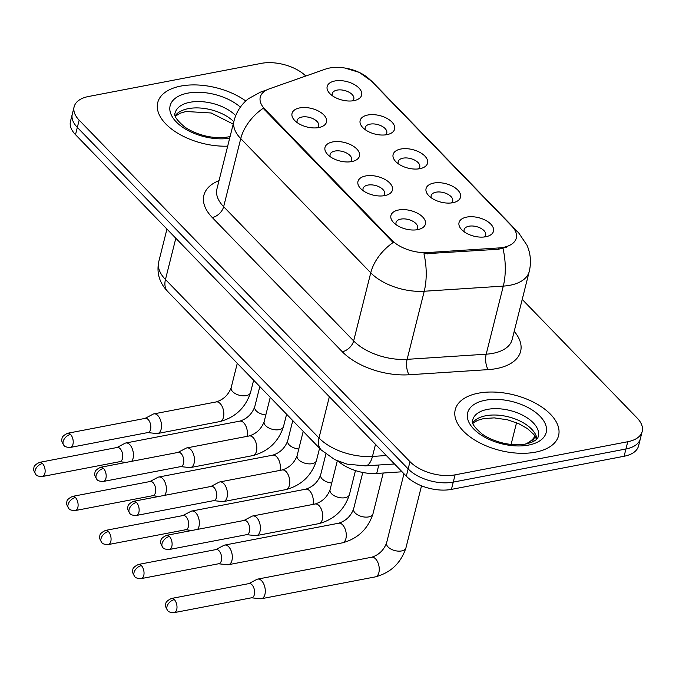<?xml version="1.0" encoding="UTF-8"?>
<svg xmlns="http://www.w3.org/2000/svg" width="676" height="676" viewBox="0 0 676 676"><rect width="100%" height="100%" fill="white"/><g stroke="black" fill="none" stroke-linecap="round" stroke-linejoin="round"><path stroke-width="1.01" d="M351.748 161.581A17.762 9.54 -165.9 0 1 327.471 154.314A17.762 9.54 -165.9 0 1 332.71 141.926A17.762 9.54 -165.9 0 1 355.931 148.154A17.762 9.54 -165.9 0 1 354.03 160.981A17.762 9.54 -165.9 0 1 351.748 161.581M350.396 161.792A11.103 5.966 14.1 0 0 351.63 159.899A11.103 5.966 14.1 0 0 346.661 153.063A11.103 5.966 14.1 0 0 334.916 151.052A11.103 5.966 14.1 0 0 330.099 154.491A11.103 5.966 14.1 0 0 330.294 156.739M384.712 195.609A17.762 9.54 -165.9 0 1 360.435 188.342A17.762 9.54 -165.9 0 1 365.674 175.954A17.762 9.54 -165.9 0 1 388.894 182.182A17.762 9.54 -165.9 0 1 386.993 195.009A17.762 9.54 -165.9 0 1 384.712 195.609M383.36 195.82A11.103 5.966 14.1 0 0 384.593 193.927A11.103 5.966 14.1 0 0 379.625 187.091A11.103 5.966 14.1 0 0 367.879 185.08A11.103 5.966 14.1 0 0 363.063 188.519A11.103 5.966 14.1 0 0 363.257 190.767M417.675 229.637A17.762 9.54 -165.9 0 1 393.398 222.37A17.762 9.54 -165.9 0 1 398.637 209.982A17.762 9.54 -165.9 0 1 421.858 216.21A17.762 9.54 -165.9 0 1 419.957 229.037A17.762 9.54 -165.9 0 1 417.675 229.637M416.323 229.848A11.103 5.966 14.1 0 0 417.557 227.956A11.103 5.966 14.1 0 0 412.58 221.12A11.103 5.966 14.1 0 0 400.843 219.108A11.103 5.966 14.1 0 0 396.026 222.548A11.103 5.966 14.1 0 0 396.22 224.795M318.785 127.553A17.762 9.54 -165.9 0 1 294.508 120.286A17.762 9.54 -165.9 0 1 299.747 107.898A17.762 9.54 -165.9 0 1 322.967 114.126A17.762 9.54 -165.9 0 1 321.066 126.953A17.762 9.54 -165.9 0 1 318.785 127.553M317.433 127.764A11.103 5.966 14.1 0 0 318.666 125.871A11.103 5.966 14.1 0 0 313.698 119.035A11.103 5.966 14.1 0 0 301.952 117.024A11.103 5.966 14.1 0 0 297.136 120.463A11.103 5.966 14.1 0 0 297.33 122.711M386.892 134.659A17.762 9.54 -165.9 0 1 362.615 127.392A17.762 9.54 -165.9 0 1 367.845 115.004A17.762 9.54 -165.9 0 1 391.066 121.241A17.762 9.54 -165.9 0 1 389.165 134.068A17.762 9.54 -165.9 0 1 386.892 134.659M385.54 134.879A11.103 5.966 14.1 0 0 386.765 132.986A11.103 5.966 14.1 0 0 381.796 126.142A11.103 5.966 14.1 0 0 370.051 124.139A11.103 5.966 14.1 0 0 365.234 127.578A11.103 5.966 14.1 0 0 365.429 129.826M419.855 168.687A17.762 9.54 -165.9 0 1 395.578 161.42A17.762 9.54 -165.9 0 1 400.809 149.033A17.762 9.54 -165.9 0 1 424.029 155.269A17.762 9.54 -165.9 0 1 422.128 168.096A17.762 9.54 -165.9 0 1 419.855 168.687M418.503 168.899A11.103 5.966 14.1 0 0 419.728 167.014A11.103 5.966 14.1 0 0 414.76 160.17A11.103 5.966 14.1 0 0 403.014 158.167A11.103 5.966 14.1 0 0 398.198 161.606A11.103 5.966 14.1 0 0 398.392 163.854M452.819 202.715A17.762 9.54 -165.9 0 1 428.542 195.448A17.762 9.54 -165.9 0 1 433.772 183.061A17.762 9.54 -165.9 0 1 456.993 189.297A17.762 9.54 -165.9 0 1 455.092 202.124A17.762 9.54 -165.9 0 1 452.819 202.715M451.458 202.927A11.103 5.966 14.1 0 0 452.692 201.042A11.103 5.966 14.1 0 0 447.723 194.198A11.103 5.966 14.1 0 0 435.978 192.195A11.103 5.966 14.1 0 0 431.161 195.634A11.103 5.966 14.1 0 0 431.356 197.882M485.782 236.744A17.762 9.54 -165.9 0 1 461.505 229.477A17.762 9.54 -165.9 0 1 466.736 217.089A17.762 9.54 -165.9 0 1 489.956 223.325A17.762 9.54 -165.9 0 1 488.055 236.152A17.762 9.54 -165.9 0 1 485.782 236.744M484.422 236.955A11.103 5.966 14.1 0 0 485.655 235.071A11.103 5.966 14.1 0 0 480.687 228.226A11.103 5.966 14.1 0 0 468.941 226.223A11.103 5.966 14.1 0 0 464.125 229.663A11.103 5.966 14.1 0 0 464.319 231.91M353.928 100.639A17.762 9.54 -165.9 0 1 329.651 93.373A17.762 9.54 -165.9 0 1 334.882 80.976A17.762 9.54 -165.9 0 1 358.103 87.212A17.762 9.54 -165.9 0 1 356.201 100.04A17.762 9.54 -165.9 0 1 353.928 100.639M352.576 100.851A11.103 5.966 14.1 0 0 353.801 98.958A11.103 5.966 14.1 0 0 348.833 92.113A11.103 5.966 14.1 0 0 337.087 90.111A11.103 5.966 14.1 0 0 332.271 93.55A11.103 5.966 14.1 0 0 332.465 95.798M325.536 69.087A29.964 16.106 -165.9 0 1 329.55 68.022A29.964 16.106 -165.9 0 1 370.152 79.895L511.766 226.08A29.964 16.106 -165.9 0 1 516.295 238.087A29.964 16.106 -165.9 0 1 498.787 247.94L427.832 252.554A29.964 16.106 -165.9 0 1 391.734 240.115L264.806 109.089A29.964 16.106 -165.9 0 1 260.277 97.091A29.964 16.106 -165.9 0 1 269.259 88.869L325.536 69.087M402.076 471.789L376.693 473.445A33.301 17.889 -165.9 0 1 338.262 461.226M180.847 86.072A53.277 28.629 14.1 0 0 157.736 102.583A53.277 28.629 14.1 0 0 227.677 146.16A53.277 28.629 14.1 0 1 157.736 102.583A53.277 28.629 14.1 0 1 180.847 86.072A53.277 28.629 14.1 0 1 245.777 100.986A53.277 28.629 14.1 0 0 180.847 86.072M478.355 393.187A53.277 28.629 14.1 0 0 455.244 409.69A53.277 28.629 14.1 0 0 479.098 442.526A53.277 28.629 14.1 0 0 535.468 452.151A53.277 28.629 14.1 0 0 558.579 435.648A53.277 28.629 14.1 0 0 534.724 402.803A53.277 28.629 14.1 0 0 478.355 393.187A53.277 28.629 14.1 0 0 455.244 409.69A53.277 28.629 14.1 0 0 479.098 442.526A53.277 28.629 14.1 0 0 535.468 452.151A53.277 28.629 14.1 0 0 558.579 435.648A53.277 28.629 14.1 0 0 534.724 402.803A53.277 28.629 14.1 0 0 478.355 393.187M305.805 76.025A33.301 17.889 14.1 0 0 261.232 63.375L88.564 96.491A33.301 17.889 14.1 0 0 74.123 106.808L70.473 121.334A33.301 17.889 14.1 0 0 75.501 134.676L406.327 476.183A33.301 17.889 14.1 0 0 451.441 489.382L624.109 456.258L625.934 448.991A33.301 17.889 14.1 0 0 640.375 438.682A33.301 17.889 14.1 0 1 625.934 448.991L453.266 482.115L625.934 448.991L627.759 441.732A33.301 17.889 14.1 0 0 642.2 431.415A33.301 17.889 14.1 0 0 637.172 418.072L522.218 299.417M406.327 476.183L408.152 468.916A33.301 17.889 14.1 0 0 453.266 482.115A33.301 17.889 14.1 0 1 408.152 468.916L77.326 127.409L408.152 468.916L409.977 461.657A33.301 17.889 14.1 0 0 455.083 474.848L627.759 441.732M72.298 114.075A33.301 17.889 14.1 0 0 77.326 127.409A33.301 17.889 14.1 0 1 72.298 114.075M514.208 331.325A55.5 29.82 -165.9 0 1 496.539 368.572A55.5 29.82 -165.9 0 1 488.199 369.62L409.124 374.766A55.5 29.82 -165.9 0 1 342.284 351.731A11.103 7.073 -44.1 0 0 353.649 340.907L370.752 272.817A38.845 24.767 135.9 0 1 393.178 242.507L263.175 108.304A38.845 24.767 -44.1 0 0 240.749 138.614A44.396 23.854 -165.9 0 1 234.04 120.827L216.937 188.917A44.396 23.854 14.1 0 0 223.646 206.704L353.649 340.907A44.396 23.854 14.1 0 0 407.129 359.336L486.196 354.19A44.396 23.854 14.1 0 0 492.872 353.354A44.396 23.854 14.1 0 0 512.129 339.597L529.232 271.507A44.396 23.854 -165.9 0 1 509.974 285.264A44.396 23.854 -165.9 0 1 503.299 286.1L424.232 291.246A44.396 23.854 -165.9 0 1 370.752 272.817L240.749 138.614L223.646 206.704A11.103 7.073 -44.1 0 1 212.272 217.528A55.5 29.82 -165.9 0 1 219.016 180.644M506.569 247.222L498.457 249.25L423.945 253.83A38.845 16.824 86.3 0 1 424.232 291.246L407.129 359.336A11.103 4.808 -93.7 0 0 409.124 374.766M74.123 106.808A33.301 17.889 14.1 0 0 79.151 120.151L409.977 461.657M624.109 456.258A33.301 17.889 14.1 0 0 638.55 445.94L642.2 431.415M131.643 461.328A9.988 5.518 -100.9 0 0 133.062 458.328A9.988 5.518 -100.9 0 0 129.758 444.631A9.988 5.518 -100.9 0 0 125.829 442.991A9.988 5.518 -100.9 0 0 124.959 443.295L116.94 447.52M42.495 463.533A7.216 3.98 -100.9 0 1 45.148 471.155A7.216 3.98 -100.9 0 1 42.368 476.512L119.982 461.632A7.216 3.98 -100.9 0 0 122.491 458.539A7.216 3.98 -100.9 0 0 120.1 448.644A7.216 3.98 -100.9 0 0 117.261 447.461L39.656 462.342C35.591 464.277 33.682 466.17 33.935 468.02C33.141 469.102 33.775 471.248 35.828 474.451A7.216 4.597 135.9 0 1 35.101 470.564A7.216 4.597 -44.1 0 1 42.495 463.533A7.216 3.98 -100.9 0 0 39.656 462.342M147.723 432.581L156.731 433.544A9.988 5.518 -100.9 0 0 157.66 433.502A9.988 5.518 -100.9 0 0 161.133 429.218A9.988 5.518 -100.9 0 0 157.829 415.52A9.988 5.518 -100.9 0 0 153.891 413.881A9.988 5.518 -100.9 0 0 153.021 414.194L145.002 418.419M70.558 434.423A7.216 3.98 -100.9 0 1 73.219 442.053A7.216 3.98 -100.9 0 1 70.439 447.411L148.044 432.522A7.216 3.98 -100.9 0 0 150.554 429.429A7.216 3.98 -100.9 0 0 148.171 419.534A7.216 3.98 -100.9 0 0 145.332 418.351L67.718 433.24C63.654 435.167 61.753 437.059 62.006 438.91C61.212 439.992 61.846 442.138 63.899 445.34A7.216 4.597 135.9 0 1 63.172 441.453A7.216 4.597 -44.1 0 1 70.558 434.423A7.216 3.98 -100.9 0 0 67.718 433.24M164.606 495.356A9.988 5.518 -100.9 0 0 166.026 492.356A9.988 5.518 -100.9 0 0 162.722 478.659A9.988 5.518 -100.9 0 0 158.792 477.019A9.988 5.518 -100.9 0 0 157.922 477.324L149.903 481.549M75.459 497.561A7.216 3.98 -100.9 0 1 78.112 505.183A7.216 3.98 -100.9 0 1 75.332 510.541L152.945 495.66A7.216 3.98 -100.9 0 0 155.455 492.567A7.216 3.98 -100.9 0 0 153.063 482.672A7.216 3.98 -100.9 0 0 150.224 481.489L72.611 496.37C68.546 498.305 66.645 500.198 66.899 502.048C66.104 503.13 66.738 505.268 68.791 508.479A7.216 4.597 135.9 0 1 68.065 504.592A7.216 4.597 -44.1 0 1 75.459 497.561A7.216 3.98 -100.9 0 0 72.611 496.37M197.569 529.384A9.988 5.518 -100.9 0 0 198.989 526.384A9.988 5.518 -100.9 0 0 195.685 512.687A9.988 5.518 -100.9 0 0 191.756 511.048A9.988 5.518 -100.9 0 0 190.886 511.352L182.858 515.577M108.422 531.581A7.216 3.98 -100.9 0 1 111.075 539.211A7.216 3.98 -100.9 0 1 108.295 544.569L185.908 529.688A7.216 3.98 -100.9 0 0 188.418 526.596A7.216 3.98 -100.9 0 0 186.027 516.701A7.216 3.98 -100.9 0 0 183.188 515.518L105.574 530.398C101.51 532.333 99.609 534.226 99.862 536.068C99.068 537.158 99.702 539.296 101.755 542.507A7.216 4.597 135.9 0 1 101.028 538.62A7.216 4.597 -44.1 0 1 108.422 531.581A7.216 3.98 -100.9 0 0 105.574 530.398M218.542 563.776L227.559 564.73A9.988 5.518 -100.9 0 0 228.48 564.697A9.988 5.518 -100.9 0 0 231.952 560.412A9.988 5.518 -100.9 0 0 228.649 546.715A9.988 5.518 -100.9 0 0 224.719 545.076A9.988 5.518 -100.9 0 0 223.849 545.38L215.821 549.605M141.385 565.609A7.216 3.98 -100.9 0 1 144.039 573.24A7.216 3.98 -100.9 0 1 141.259 578.597L218.872 563.716A7.216 3.98 -100.9 0 0 221.382 560.624A7.216 3.98 -100.9 0 0 218.99 550.729A7.216 3.98 -100.9 0 0 216.151 549.546L138.538 564.426C134.473 566.361 132.572 568.254 132.826 570.096C132.031 571.186 132.665 573.324 134.718 576.535A7.216 4.597 135.9 0 1 133.992 572.648A7.216 4.597 -44.1 0 1 141.385 565.609A7.216 3.98 -100.9 0 0 138.538 564.426M251.506 597.804L260.522 598.759A9.988 5.518 -100.9 0 0 261.443 598.725A9.988 5.518 -100.9 0 0 264.916 594.441A9.988 5.518 -100.9 0 0 261.612 580.743A9.988 5.518 -100.9 0 0 257.683 579.104A9.988 5.518 -100.9 0 0 256.812 579.408L248.785 583.633M174.349 599.637A7.216 3.98 -100.9 0 1 177.002 607.268A7.216 3.98 -100.9 0 1 174.222 612.625L251.835 597.736A7.216 3.98 -100.9 0 0 254.345 594.643A7.216 3.98 -100.9 0 0 251.954 584.757A7.216 3.98 -100.9 0 0 249.114 583.565L171.501 598.454C167.437 600.389 165.536 602.282 165.789 604.124C164.995 605.206 165.628 607.352 167.682 610.563A7.216 4.597 135.9 0 1 166.955 606.676A7.216 4.597 -44.1 0 1 174.349 599.637A7.216 3.98 -100.9 0 0 171.501 598.454M180.686 466.609L189.694 467.572A9.988 5.518 -100.9 0 0 190.624 467.53A9.988 5.518 -100.9 0 0 194.096 463.246A9.988 5.518 -100.9 0 0 190.793 449.548A9.988 5.518 -100.9 0 0 186.855 447.909A9.988 5.518 -100.9 0 0 185.984 448.222L177.965 452.438M103.521 468.451A7.216 3.98 -100.9 0 1 106.183 476.081A7.216 3.98 -100.9 0 1 103.403 481.439L181.007 466.55A7.216 3.98 -100.9 0 0 183.517 463.457A7.216 3.98 -100.9 0 0 181.134 453.562A7.216 3.98 -100.9 0 0 178.295 452.379L100.682 467.268C96.617 469.195 94.716 471.087 94.97 472.938C94.175 474.02 94.809 476.166 96.862 479.368A7.216 4.597 135.9 0 1 96.136 475.482A7.216 4.597 -44.1 0 1 103.521 468.451A7.216 3.98 -100.9 0 0 100.682 467.268M213.65 500.637L222.657 501.6A9.988 5.518 -100.9 0 0 223.587 501.558A9.988 5.518 -100.9 0 0 227.06 497.274A9.988 5.518 -100.9 0 0 223.756 483.577A9.988 5.518 -100.9 0 0 219.818 481.937A9.988 5.518 -100.9 0 0 218.948 482.25L210.929 486.466M136.484 502.479A7.216 3.98 -100.9 0 1 139.146 510.101A7.216 3.98 -100.9 0 1 136.366 515.467L213.971 500.578A7.216 3.98 -100.9 0 0 216.481 497.485A7.216 3.98 -100.9 0 0 214.098 487.59A7.216 3.98 -100.9 0 0 211.258 486.407L133.645 501.296C129.581 503.223 127.671 505.116 127.933 506.966C127.139 508.048 127.772 510.194 129.826 513.397A7.216 4.597 135.9 0 1 129.099 509.51A7.216 4.597 -44.1 0 1 136.484 502.479A7.216 3.98 -100.9 0 0 133.645 501.296M246.613 534.665L255.621 535.62A9.988 5.518 -100.9 0 0 256.55 535.586A9.988 5.518 -100.9 0 0 260.023 531.302A9.988 5.518 -100.9 0 0 256.719 517.605A9.988 5.518 -100.9 0 0 252.782 515.965A9.988 5.518 -100.9 0 0 251.911 516.278L243.892 520.495M169.448 536.507A7.216 3.98 -100.9 0 1 172.11 544.129A7.216 3.98 -100.9 0 1 169.33 549.495L246.934 534.606A7.216 3.98 -100.9 0 0 249.444 531.513A7.216 3.98 -100.9 0 0 247.061 521.618A7.216 3.98 -100.9 0 0 244.222 520.435L166.609 535.324C162.544 537.251 160.635 539.144 160.896 540.994C160.102 542.076 160.727 544.222 162.781 547.425A7.216 4.597 135.9 0 1 162.063 543.538A7.216 4.597 -44.1 0 1 169.448 536.507A7.216 3.98 -100.9 0 0 166.609 535.324M498.787 247.94L498.457 249.25M427.832 252.554L427.494 253.872M391.734 240.115L391.505 241.011M264.806 109.089L264.586 109.985M378.813 465.003L376.693 473.445M514.681 229.815A38.845 24.767 -44.1 0 1 518.619 232.789L372.248 81.695A38.845 24.767 135.9 0 0 370.093 79.836M266.843 89.883L260.497 92.113A38.845 25.426 70.6 0 1 264.57 91.235M502.969 248.472A38.845 16.824 86.3 0 1 503.299 286.1L486.196 354.19A11.103 4.808 -93.7 0 0 488.199 369.62M342.284 351.731L212.272 217.528M79.151 120.151L75.501 134.676M455.083 474.848L451.441 489.382M511.098 444.402L516.54 422.737M167.69 291.466A22.198 14.154 -44.1 0 1 165.459 279.509L318.988 437.997A44.396 23.854 14.1 0 0 372.468 456.435A22.198 9.616 86.3 0 1 365.344 465.882L347.084 464.142L334.797 459.655L321.218 449.962L167.69 291.466C159.443 282.906 156.469 272.986 158.75 261.722A44.396 23.854 14.1 0 0 165.459 279.509L175.828 238.239M525.32 444.107A44.396 23.854 14.1 0 0 534.995 436.054M386.317 455.531L372.468 456.435L375.501 444.36M321.218 449.962A22.198 14.154 -44.1 0 1 318.988 437.997L329.356 396.727M247.053 436.366A9.988 5.518 -100.9 0 0 243.723 422.77A9.988 5.518 -100.9 0 0 243.385 422.441A9.988 5.518 -100.9 0 0 239.786 421.131C246.968 418.85 251.945 414.092 254.717 406.868A9.988 5.366 -165.9 0 0 255.908 410.518A9.988 5.366 -165.9 0 0 265.812 414.971M253.644 380.191L250.542 392.528A9.988 5.366 -165.9 0 1 246.208 395.621A9.988 5.366 -165.9 0 1 232.358 391.311A9.988 5.366 -165.9 0 1 231.167 387.661C228.395 394.885 223.418 399.643 216.236 401.924L153.891 413.881M157.66 433.502L219.996 421.545A9.988 5.518 -100.9 0 0 223.849 414.126A9.988 5.518 -100.9 0 0 220.173 403.564A9.988 5.518 -100.9 0 0 219.827 403.234A9.988 5.518 -100.9 0 0 216.236 401.924M280.016 470.395A9.988 5.518 -100.9 0 0 276.687 456.799A9.988 5.518 -100.9 0 0 276.349 456.469A9.988 5.518 -100.9 0 0 272.749 455.159C279.932 452.878 284.909 448.12 287.68 440.887A9.988 5.366 -165.9 0 0 288.872 444.546A9.988 5.366 -165.9 0 0 298.775 448.999M312.98 504.423A9.988 5.518 -100.9 0 0 309.65 490.827A9.988 5.518 -100.9 0 0 309.312 490.497A9.988 5.518 -100.9 0 0 305.713 489.187C312.895 486.906 317.872 482.149 320.644 474.915A9.988 5.366 -165.9 0 0 321.835 478.574A9.988 5.366 -165.9 0 0 331.739 483.027M383.233 473.023L372.983 513.811A9.988 5.366 -165.9 0 1 368.648 516.912A9.988 5.366 -165.9 0 1 354.799 512.602A9.988 5.366 -165.9 0 1 353.607 508.943L362.767 472.473M372.983 513.811C367.989 529.012 357.807 538.688 342.445 542.836A9.988 5.518 -100.9 0 0 346.298 535.417A9.988 5.518 -100.9 0 0 342.614 524.855A9.988 5.518 -100.9 0 0 342.276 524.525A9.988 5.518 -100.9 0 0 338.676 523.216C345.858 520.934 350.836 516.177 353.607 508.943M421.528 485.816L405.946 547.839A9.988 5.366 -165.9 0 1 401.612 550.94A9.988 5.366 -165.9 0 1 387.762 546.63A9.988 5.366 -165.9 0 1 386.571 542.972L403.961 473.741M405.946 547.839C400.952 563.04 390.77 572.716 375.408 576.865A9.988 5.518 -100.9 0 0 379.261 569.445A9.988 5.518 -100.9 0 0 375.577 558.883A9.988 5.518 -100.9 0 0 375.239 558.553A9.988 5.518 -100.9 0 0 371.639 557.244C378.822 554.962 383.799 550.205 386.571 542.972M286.607 414.219L283.506 426.556A9.988 5.366 -165.9 0 1 279.171 429.649A9.988 5.366 -165.9 0 1 265.322 425.339A9.988 5.366 -165.9 0 1 264.13 421.689C261.358 428.914 256.381 433.671 249.199 435.952L186.855 447.909M190.624 467.53L252.959 455.573A9.988 5.518 -100.9 0 0 256.812 448.154A9.988 5.518 -100.9 0 0 253.137 437.592A9.988 5.518 -100.9 0 0 252.79 437.262A9.988 5.518 -100.9 0 0 249.199 435.952M319.562 448.247L316.469 460.584A9.988 5.366 -165.9 0 1 312.135 463.677A9.988 5.366 -165.9 0 1 298.285 459.367A9.988 5.366 -165.9 0 1 297.094 455.717C294.322 462.942 289.345 467.699 282.162 469.981L219.818 481.937M223.587 501.558L285.923 489.601A9.988 5.518 -100.9 0 0 289.776 482.182A9.988 5.518 -100.9 0 0 286.1 471.62A9.988 5.518 -100.9 0 0 285.754 471.29A9.988 5.518 -100.9 0 0 282.162 469.981M355.466 470.589L349.433 494.604A9.988 5.366 -165.9 0 1 345.098 497.705A9.988 5.366 -165.9 0 1 331.248 493.395A9.988 5.366 -165.9 0 1 330.057 489.737C327.285 496.97 322.308 501.727 315.126 504.009L252.782 515.965M256.55 535.586L318.886 523.63A9.988 5.518 -100.9 0 0 322.739 516.21A9.988 5.518 -100.9 0 0 319.064 505.648A9.988 5.518 -100.9 0 0 318.717 505.318A9.988 5.518 -100.9 0 0 315.126 504.009M233.82 121.714A33.834 18.176 14.1 0 0 188.308 108.642A33.834 18.176 14.1 0 0 175.27 115.638M235.713 115.664A33.834 18.176 14.1 0 0 189.905 102.287A33.834 18.176 14.1 0 0 175.228 112.765C173.411 115.334 176.563 120.066 184.666 126.944C189.99 130.688 196.446 133.561 204.025 135.563C208.918 136.941 218.635 138.58 228.488 136.873L230.094 136.527M240.377 107.129A40.492 21.759 14.1 0 0 187.7 93.153A40.492 21.759 14.1 0 0 175.802 121.435A40.492 21.759 14.1 0 0 229.671 138.217M536.964 438.868A33.834 18.176 14.1 0 0 485.807 415.748A33.834 18.176 14.1 0 0 472.769 422.745M487.404 409.394A33.834 18.176 14.1 0 0 472.735 419.872C470.918 422.449 474.062 427.173 482.165 434.06C487.489 437.795 493.945 440.667 501.533 442.67C506.417 444.048 516.143 445.687 525.996 443.98C538.84 440.634 537.8 437.068 538.358 436.358A33.834 18.176 14.1 0 0 523.207 415.503A33.834 18.176 14.1 0 0 487.404 409.394M528.615 445.07A40.492 21.759 14.1 0 0 540.065 416.306A40.492 21.759 14.1 0 0 485.207 400.26A40.492 21.759 14.1 0 0 473.758 429.023A40.492 21.759 14.1 0 0 528.615 445.07M529.232 271.507C531.395 262.474 530.652 253.728 527.018 245.27L518.619 232.789M260.497 92.113L248.498 98.662C241.239 104.4 236.423 111.794 234.04 120.827M344.844 68.022L359.345 72.416L372.248 81.695M158.75 261.722L166.947 229.071M394.505 463.981L365.344 465.882M532.054 442.172L535.164 436.316M259.812 386.571L254.717 406.868M239.786 421.131L125.829 442.991M119.652 461.691L126.15 462.384M42.368 476.512C38.709 476.479 36.529 475.794 35.828 474.451M237.284 363.308L231.167 387.661M219.996 421.545C235.366 417.396 245.549 407.721 250.542 392.528M70.439 447.411C66.772 447.377 64.592 446.684 63.899 445.34M292.776 420.599L287.68 440.887M272.749 455.159L158.792 477.019M152.615 495.719L159.114 496.412M75.332 510.541C71.673 510.507 69.493 509.822 68.791 508.479M325.874 454.111L320.644 474.915M305.713 489.187L191.756 511.048M185.579 529.747L192.077 530.44M108.295 544.569C104.636 544.535 102.456 543.85 101.755 542.507M342.445 542.836L228.48 564.697M338.676 523.216L224.719 545.076M141.259 578.597C137.6 578.563 135.411 577.879 134.718 576.535M375.408 576.865L261.443 598.725M371.639 557.244L257.683 579.104M174.222 612.625C170.555 612.591 168.375 611.898 167.682 610.563M270.248 397.336L264.13 421.689M252.959 455.573C268.33 451.424 278.512 441.749 283.506 426.556M103.403 481.439C99.735 481.405 97.555 480.712 96.862 479.368M303.211 431.364L297.094 455.717M285.923 489.601C301.293 485.452 311.475 475.777 316.469 460.584M136.366 515.467C132.699 515.425 130.519 514.74 129.826 513.397M337.316 460.821L330.057 489.737M318.886 523.63C334.257 519.481 344.439 509.805 349.433 494.604M169.33 549.495C165.662 549.453 163.482 548.768 162.781 547.425M233.22 124.105L211.182 112.993L185.993 111.498L179.9 113.314L175.422 116.188M536.567 439.282L533.863 434.491L527.424 428.601L518.864 423.734L507.566 419.813L494.232 417.878L483.492 418.605L477.408 420.421L472.921 423.303"/></g></svg>
